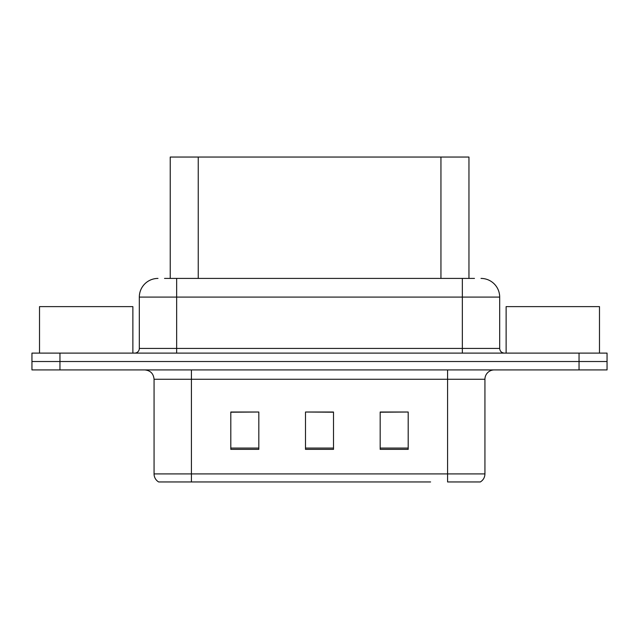 <?xml version="1.0" encoding="UTF-8"?>
<svg xmlns="http://www.w3.org/2000/svg" width="639" height="639" viewBox="0 0 639 639"><rect width="100%" height="100%" fill="white"/><g stroke="black" fill="none" stroke-linecap="round" stroke-linejoin="round"><path stroke-width="0.96" d="M170.23 278.42L170.23 157.05L468.954 157.05L468.954 278.42M484.937 473.914C484.825 477.397 483.3 480.073 480.36 481.95L447.588 481.95L447.588 473.914L484.937 473.914L484.937 379.254A9.337 9.337 0 0 1 494.274 369.917M430.598 481.95L158.64 481.95A9.337 9.337 0 0 1 154.063 473.914L154.063 379.254C153.512 373.583 150.397 370.468 144.726 369.917M607.05 369.917L607.05 361.514L31.95 361.514L31.95 369.917L59.954 369.917L59.954 361.514L31.95 361.514L31.95 353.111L59.954 353.111L59.954 361.514L607.05 361.514L607.05 369.917L59.954 369.917M408.193 449.361L408.193 412.019L380.181 412.019L380.181 449.361L408.193 449.361M258.819 449.361L258.819 412.019L230.807 412.019L230.807 449.361L258.819 449.361M333.502 449.361L333.502 412.019L305.498 412.019L305.498 449.361L333.502 449.361M258.819 412.019L230.807 412.211L258.819 412.019M408.193 412.019L380.181 412.211L408.193 412.019M305.498 412.019L333.502 412.211L305.498 412.019M164.95 278.42L474.473 278.42M164.527 278.42L176.66 278.42L176.66 297.095L139.318 297.095L139.318 348.439A4.665 4.665 0 0 1 134.645 353.111M157.985 278.42A18.675 18.675 0 0 0 139.318 297.095M481.015 278.42A18.675 18.675 0 0 1 499.682 297.095L499.682 348.439C499.938 351.25 501.495 352.808 504.355 353.111M607.05 361.514L607.05 353.111L59.954 353.111M132.872 353.111L132.872 306.616L39.514 306.616L39.514 353.111M599.486 353.111L599.486 306.616L506.128 306.616L506.128 353.111M198.242 278.42L198.242 157.05M440.95 278.42L440.95 157.05M447.588 369.917L447.588 379.254L154.063 379.254M484.937 379.254L447.588 379.254L447.588 473.914L191.412 473.914L191.412 481.95M154.063 473.914L191.412 473.914L191.412 369.917M579.046 369.917L579.046 353.111M333.502 448.067L305.498 448.067M258.819 448.067L230.807 448.067M408.193 448.067L380.181 448.067M176.66 353.111L176.66 348.439L499.682 348.439M139.318 348.439L176.66 348.439L176.66 297.095L462.34 297.095L462.34 353.111M499.682 297.095L462.34 297.095L462.34 278.42"/></g></svg>
